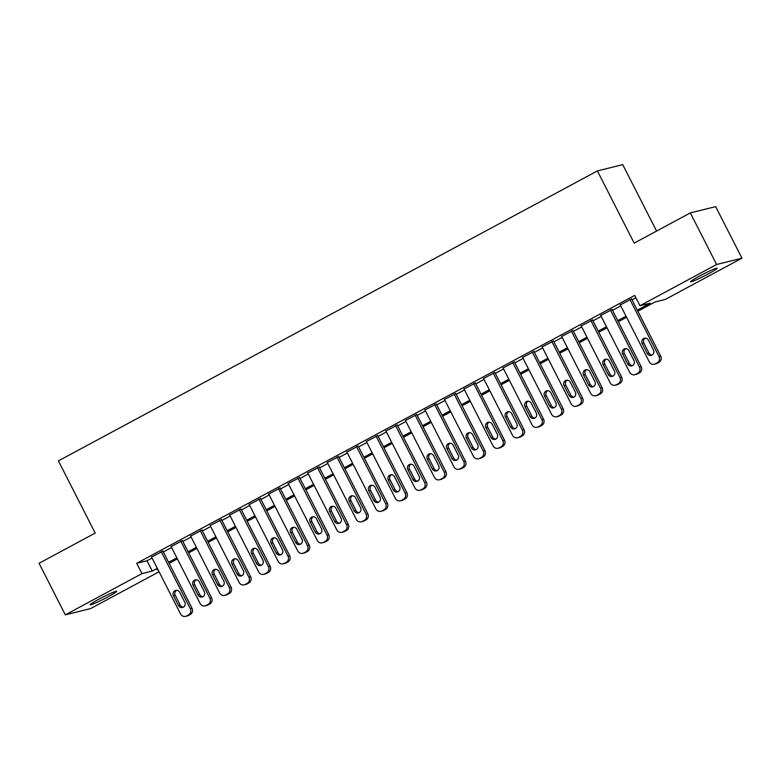 <?xml version="1.0" encoding="UTF-8"?>
<svg xmlns="http://www.w3.org/2000/svg" width="781" height="781" viewBox="0 0 781 781"><rect width="100%" height="100%" fill="white"/><g stroke="black" fill="none" stroke-linecap="round" stroke-linejoin="round"><path stroke-width="1.17" d="M99.002 599.144A14.859 1.074 -27 0 1 116.623 591.305A14.859 1.074 -27 0 1 107.768 596.967A14.859 1.074 -27 0 1 90.147 604.797A14.859 1.074 -27 0 1 99.002 599.144M699.503 276.084A14.859 1.074 -27 0 1 717.124 268.254A14.859 1.074 -27 0 1 708.279 273.906A14.859 1.074 -27 0 1 690.658 281.746A14.859 1.074 -27 0 1 699.503 276.084M656.587 231.069L622.74 164.635L597.397 170.922L58.409 460.888L95.194 533.081L39.05 563.286L65.321 614.852L141.976 573.615L152.246 571.067L157.323 568.343M597.397 170.922L634.182 243.116L690.336 212.91L715.679 206.633L741.95 258.199L665.305 299.435L655.025 301.983L637.843 311.228M159.07 571.77L90.664 608.565L65.321 614.852M162.926 551.142L151.582 557.068M182.451 540.637L171.107 546.563M201.986 530.133L190.632 536.059M221.511 519.629L210.167 525.554M241.046 509.114L229.692 515.05M260.571 498.61L249.227 504.546M280.096 488.105L268.752 494.031M299.631 477.601L288.277 483.527M319.156 467.097L307.812 473.022M338.681 456.592L327.337 462.518M358.215 446.088L346.862 452.014M377.74 435.573L366.396 441.509M397.275 425.069L385.921 431.005M416.8 414.565L405.456 420.49M436.325 404.06L424.981 409.986M455.86 393.556L444.506 399.481M475.385 383.051L464.041 388.977M494.92 372.547L483.566 378.473M514.445 362.033L503.091 367.968M533.97 351.528L522.626 357.464M553.504 341.024L542.151 346.949M573.029 330.519L561.685 336.445M592.554 320.015L581.21 325.941M612.089 309.51L600.735 315.436M637.286 310.135L650.231 303.174L639.961 305.722L634.699 295.403L136.724 563.306L146.994 560.758L152.07 558.024M163.346 551.962L171.595 547.52M182.871 541.458L191.12 537.016M202.406 530.953L210.655 526.511M221.931 520.439L230.18 516.007M241.456 509.934L249.705 505.502M260.991 499.43L269.24 494.988M280.516 488.926L288.765 484.484M300.041 478.421L308.3 473.979M319.575 467.917L327.825 463.475M339.1 457.412L347.35 452.97M358.635 446.898L366.885 442.466M378.16 436.394L386.41 431.961M397.685 425.889L405.935 421.447M417.22 415.385L425.469 410.943M436.745 404.88L444.994 400.438M456.27 394.376L464.529 389.934M475.805 383.871L484.054 379.429M495.33 373.357L503.579 368.925M514.864 362.853L523.114 358.42M534.389 352.348L542.639 347.906M553.914 341.844L562.164 337.402M573.449 331.339L581.699 326.897M592.974 320.835L601.224 316.393M612.499 310.321L620.758 305.888M632.034 299.816L635.89 297.746M631.614 298.996L620.27 304.932M690.336 212.91L716.607 264.486L741.95 258.199M136.724 563.306L141.976 573.615M639.961 305.722L716.607 264.486M168.598 562.271L176.848 557.839M188.123 551.767L196.382 547.335M207.658 541.262L215.907 536.82M227.183 530.758L235.432 526.316M246.718 520.253L254.967 515.811M266.243 509.749L274.492 505.307M285.768 499.235L294.027 494.803M305.303 488.73L313.552 484.298M324.828 478.226L333.077 473.784M344.362 467.721L352.612 463.279M363.887 457.217L372.137 452.775M383.412 446.712L391.662 442.271M402.947 436.208L411.196 431.766M422.472 425.694L430.721 421.262M441.997 415.189L450.256 410.757M461.532 404.685L469.781 400.243M481.057 394.18L489.306 389.739M500.592 383.676L508.841 379.234M520.117 373.172L528.366 368.73M539.642 362.667L547.891 358.225M559.176 352.153L567.426 347.721M578.701 341.648L586.951 337.216M598.226 331.144L606.486 326.702M617.761 320.64L626.011 316.198M157.879 569.437L157.04 569.886L157.987 569.652M626.567 317.291L618.318 321.733M607.032 327.795L598.783 332.237M587.507 338.3L579.258 342.742M567.982 348.814L559.733 353.246M548.447 359.319L540.198 363.751M528.922 369.823L520.673 374.255M509.397 380.327L501.138 384.769M489.863 390.832L481.613 395.274M470.338 401.336L462.088 405.778M450.803 411.841L442.554 416.283M431.278 422.355L423.029 426.787M411.753 432.859L403.504 437.292M392.218 443.364L383.969 447.796M372.693 453.868L364.444 458.31M353.168 464.373L344.909 468.815M333.633 474.877L325.384 479.319M314.108 485.382L305.859 489.824M294.574 495.896L286.324 500.328M275.049 506.4L266.799 510.833M255.524 516.905L247.274 521.347M235.989 527.409L227.74 531.851M216.464 537.914L208.215 542.356M196.939 548.418L188.68 552.86M177.404 558.923L169.155 563.365M146.994 560.758L152.246 571.067M629.906 299.426L659.018 356.566A4.647 4.422 -103.9 0 1 657.212 362.794L655.259 363.839A4.647 4.422 -103.9 0 1 649.255 361.818L620.143 304.678M654.273 364.219L655.991 363.8A4.647 4.422 76.1 0 0 656.977 363.419L658.93 362.364A4.647 4.422 76.1 0 0 660.726 356.136L631.487 298.752M653.472 350.083A3.71 3.534 76.1 0 1 651.247 355.365A3.71 3.534 76.1 0 1 647.224 353.442L642.177 343.542A3.71 3.534 76.1 0 1 644.413 338.261A3.71 3.534 76.1 0 1 648.435 340.184L653.472 350.083M652.076 355.043A3.71 3.534 76.1 0 1 648.943 353.022L643.895 343.123A3.71 3.534 76.1 0 1 645.301 338.163M610.371 309.93L639.493 367.07A4.647 4.422 -103.9 0 1 637.687 373.298L635.734 374.343A4.647 4.422 -103.9 0 1 629.72 372.322L600.609 315.182M634.748 374.724L636.456 374.304A4.647 4.422 76.1 0 0 637.442 373.923L639.395 372.869A4.647 4.422 76.1 0 0 641.201 366.64L611.962 309.256M633.947 360.588A3.71 3.534 76.1 0 1 631.712 365.879A3.71 3.534 76.1 0 1 627.699 363.956L622.652 354.047A3.71 3.534 76.1 0 1 624.888 348.765A3.71 3.534 76.1 0 1 628.9 350.689L633.947 360.588M632.542 365.547A3.71 3.534 76.1 0 1 629.408 363.526L624.361 353.627A3.71 3.534 76.1 0 1 625.766 348.668M590.846 320.435L619.958 377.574A4.647 4.422 -103.9 0 1 618.152 383.803L616.199 384.857A4.647 4.422 -103.9 0 1 610.195 382.827L581.084 325.687M615.213 385.228L616.931 384.808A4.647 4.422 76.1 0 0 617.917 384.428L619.87 383.373A4.647 4.422 76.1 0 0 621.676 377.155L592.428 319.761M614.422 371.092A3.71 3.534 76.1 0 1 612.187 376.383A3.71 3.534 76.1 0 1 608.165 374.46L603.127 364.551A3.71 3.534 76.1 0 1 605.353 359.27A3.71 3.534 76.1 0 1 609.375 361.193L614.422 371.092M613.017 376.051A3.71 3.534 76.1 0 1 609.883 374.031L604.836 364.131A3.71 3.534 76.1 0 1 606.241 359.172M571.321 330.939L600.433 388.079A4.647 4.422 -103.9 0 1 598.627 394.307L596.674 395.362A4.647 4.422 -103.9 0 1 590.67 393.331L561.549 336.191M595.688 395.742L597.397 395.313A4.647 4.422 76.1 0 0 598.383 394.932L600.335 393.888A4.647 4.422 76.1 0 0 602.141 387.659L572.903 330.265M594.888 381.597A3.71 3.534 76.1 0 1 592.662 386.888A3.71 3.534 76.1 0 1 588.64 384.965L583.592 375.065A3.71 3.534 76.1 0 1 585.828 369.774A3.71 3.534 76.1 0 1 589.84 371.697L594.888 381.597M593.482 386.556A3.71 3.534 76.1 0 1 590.348 384.535L585.311 374.636A3.71 3.534 76.1 0 1 586.707 369.677M551.786 341.453L580.898 398.583A4.647 4.422 -103.9 0 1 579.102 404.812L577.149 405.866A4.647 4.422 -103.9 0 1 571.136 403.836L542.024 346.705M576.163 406.247L577.872 405.817A4.647 4.422 76.1 0 0 578.858 405.437L580.81 404.392A4.647 4.422 76.1 0 0 582.616 398.164L553.378 340.77M575.363 392.111A3.71 3.534 76.1 0 1 573.127 397.392A3.71 3.534 76.1 0 1 569.115 395.469L564.067 385.57A3.71 3.534 76.1 0 1 566.293 380.279A3.71 3.534 76.1 0 1 570.315 382.202L575.363 392.111M573.957 397.07A3.71 3.534 76.1 0 1 570.823 395.04L565.776 385.14A3.71 3.534 76.1 0 1 567.182 380.181M532.261 351.958L561.373 409.098A4.647 4.422 -103.9 0 1 559.567 415.316L557.614 416.371A4.647 4.422 -103.9 0 1 551.611 414.35L522.499 357.21M556.628 416.751L558.347 416.322A4.647 4.422 76.1 0 0 559.333 415.941L561.285 414.896A4.647 4.422 76.1 0 0 563.081 408.668L533.843 351.274M555.828 402.615A3.71 3.534 76.1 0 1 553.602 407.897A3.71 3.534 76.1 0 1 549.58 405.974L544.542 396.074A3.71 3.534 76.1 0 1 546.768 390.783A3.71 3.534 76.1 0 1 550.79 392.716L555.828 402.615M554.432 407.575A3.71 3.534 76.1 0 1 551.298 405.554L546.251 395.645A3.71 3.534 76.1 0 1 547.657 390.685M512.726 362.462L541.848 419.602A4.647 4.422 -103.9 0 1 540.042 425.821L538.089 426.875A4.647 4.422 -103.9 0 1 532.076 424.854L502.964 367.714M537.103 427.256L538.812 426.836A4.647 4.422 76.1 0 0 539.798 426.455L541.75 425.401A4.647 4.422 76.1 0 0 543.556 419.172L514.318 361.788M536.303 413.12A3.71 3.534 76.1 0 1 534.077 418.401A3.71 3.534 76.1 0 1 530.055 416.478L525.008 406.579A3.71 3.534 76.1 0 1 527.243 401.297A3.71 3.534 76.1 0 1 531.256 403.221L536.303 413.12M534.897 418.079A3.71 3.534 76.1 0 1 531.763 416.058L526.726 406.159A3.71 3.534 76.1 0 1 528.122 401.2M493.201 372.967L522.313 430.106A4.647 4.422 -103.9 0 1 520.517 436.335L518.555 437.38A4.647 4.422 -103.9 0 1 512.551 435.359L483.439 378.219M517.578 437.76L519.287 437.34A4.647 4.422 76.1 0 0 520.273 436.96L522.225 435.905A4.647 4.422 76.1 0 0 524.031 429.677L494.783 372.293M516.778 423.624A3.71 3.534 76.1 0 1 514.542 428.906A3.71 3.534 76.1 0 1 510.53 426.982L505.483 417.083A3.71 3.534 76.1 0 1 507.709 411.802A3.71 3.534 76.1 0 1 511.731 413.725L516.778 423.624M515.372 428.584A3.71 3.534 76.1 0 1 512.238 426.563L507.191 416.663A3.71 3.534 76.1 0 1 508.597 411.704M473.676 383.471L502.788 440.611A4.647 4.422 -103.9 0 1 500.982 446.839L499.03 447.884A4.647 4.422 -103.9 0 1 493.026 445.863L463.914 388.723M498.044 448.265L499.762 447.845A4.647 4.422 76.1 0 0 500.738 447.464L502.7 446.41A4.647 4.422 76.1 0 0 504.497 440.181L475.258 382.797M497.243 434.129A3.71 3.534 76.1 0 1 495.017 439.42A3.71 3.534 76.1 0 1 490.995 437.497L485.948 427.588A3.71 3.534 76.1 0 1 488.184 422.306A3.71 3.534 76.1 0 1 492.206 424.229L497.243 434.129M495.847 439.088A3.71 3.534 76.1 0 1 492.713 437.067L487.666 427.168A3.71 3.534 76.1 0 1 489.062 422.209M454.142 393.975L483.263 451.115A4.647 4.422 -103.9 0 1 481.457 457.344L479.505 458.398A4.647 4.422 -103.9 0 1 473.491 456.368L444.379 399.228M478.519 458.769L480.227 458.349A4.647 4.422 76.1 0 0 481.213 457.969L483.166 456.914A4.647 4.422 76.1 0 0 484.972 450.696L455.733 393.302M477.718 444.633A3.71 3.534 76.1 0 1 475.483 449.924A3.71 3.534 76.1 0 1 471.47 448.001L466.423 438.092A3.71 3.534 76.1 0 1 468.659 432.811A3.71 3.534 76.1 0 1 472.671 434.734L477.718 444.633M476.312 449.592A3.71 3.534 76.1 0 1 473.179 447.572L468.131 437.672A3.71 3.534 76.1 0 1 469.537 432.713M434.617 404.48L463.729 461.62A4.647 4.422 -103.9 0 1 461.922 467.848L459.97 468.903A4.647 4.422 -103.9 0 1 453.966 466.872L424.854 409.742M458.984 469.283L460.702 468.854A4.647 4.422 76.1 0 0 461.688 468.473L463.641 467.428A4.647 4.422 76.1 0 0 465.447 461.2L436.198 403.806M458.193 455.138A3.71 3.534 76.1 0 1 455.958 460.429A3.71 3.534 76.1 0 1 451.935 458.506L446.898 448.606A3.71 3.534 76.1 0 1 449.124 443.315A3.71 3.534 76.1 0 1 453.146 445.238L458.193 455.138M456.787 460.097A3.71 3.534 76.1 0 1 453.654 458.076L448.606 448.177A3.71 3.534 76.1 0 1 450.012 443.217M415.092 414.994L444.204 472.124A4.647 4.422 -103.9 0 1 442.397 478.353L440.445 479.407A4.647 4.422 -103.9 0 1 434.441 477.376L405.319 420.246M439.459 479.788L441.167 479.358A4.647 4.422 76.1 0 0 442.153 478.978L444.106 477.933A4.647 4.422 76.1 0 0 445.912 471.704L416.673 414.311M438.658 465.652A3.71 3.534 76.1 0 1 436.433 470.933A3.71 3.534 76.1 0 1 432.41 469.01L427.363 459.111A3.71 3.534 76.1 0 1 429.599 453.82A3.71 3.534 76.1 0 1 433.611 455.743L438.658 465.652M437.253 470.611A3.71 3.534 76.1 0 1 434.119 468.58L429.081 458.681A3.71 3.534 76.1 0 1 430.477 453.722M395.557 425.499L424.669 482.638A4.647 4.422 -103.9 0 1 422.872 488.857L420.92 489.912A4.647 4.422 -103.9 0 1 414.906 487.891L385.794 430.751M419.934 490.292L421.642 489.863A4.647 4.422 76.1 0 0 422.628 489.482L424.581 488.437A4.647 4.422 76.1 0 0 426.387 482.209L397.148 424.815M419.133 476.156A3.71 3.534 76.1 0 1 416.898 481.438A3.71 3.534 76.1 0 1 412.885 479.514L407.838 469.615A3.71 3.534 76.1 0 1 410.064 464.324A3.71 3.534 76.1 0 1 414.086 466.257L419.133 476.156M417.728 481.116A3.71 3.534 76.1 0 1 414.594 479.095L409.547 469.186A3.71 3.534 76.1 0 1 410.952 464.226M376.032 436.003L405.144 493.143A4.647 4.422 -103.9 0 1 403.338 499.371L401.385 500.416A4.647 4.422 -103.9 0 1 395.381 498.395L366.269 441.255M400.399 500.797L402.117 500.377A4.647 4.422 76.1 0 0 403.103 499.996L405.056 498.942A4.647 4.422 76.1 0 0 406.852 492.713L377.613 435.329M399.599 486.661A3.71 3.534 76.1 0 1 397.373 491.942A3.71 3.534 76.1 0 1 393.351 490.019L388.313 480.12A3.71 3.534 76.1 0 1 390.539 474.838A3.71 3.534 76.1 0 1 394.561 476.761L399.599 486.661M398.203 491.62A3.71 3.534 76.1 0 1 395.069 489.599L390.022 479.7A3.71 3.534 76.1 0 1 391.427 474.741M356.497 446.507L385.619 503.647A4.647 4.422 -103.9 0 1 383.813 509.876L381.86 510.92A4.647 4.422 -103.9 0 1 375.846 508.9L346.735 451.76M380.874 511.301L382.583 510.881A4.647 4.422 76.1 0 0 383.569 510.501L385.521 509.446A4.647 4.422 76.1 0 0 387.327 503.218L358.089 445.834M380.074 497.165A3.71 3.534 76.1 0 1 377.848 502.447A3.71 3.534 76.1 0 1 373.826 500.523L368.778 490.624A3.71 3.534 76.1 0 1 371.014 485.343A3.71 3.534 76.1 0 1 375.026 487.266L380.074 497.165M378.668 502.124A3.71 3.534 76.1 0 1 375.534 500.104L370.497 490.204A3.71 3.534 76.1 0 1 371.893 485.245M336.972 457.012L366.084 514.152A4.647 4.422 -103.9 0 1 364.278 520.38L362.325 521.425A4.647 4.422 -103.9 0 1 356.321 519.404L327.21 462.264M361.349 521.806L363.058 521.386A4.647 4.422 76.1 0 0 364.044 521.005L365.996 519.951A4.647 4.422 76.1 0 0 367.802 513.722L338.554 456.338M360.549 507.67A3.71 3.534 76.1 0 1 358.313 512.961A3.71 3.534 76.1 0 1 354.301 511.038L349.253 501.129A3.71 3.534 76.1 0 1 351.479 495.847A3.71 3.534 76.1 0 1 355.501 497.77L360.549 507.67M359.143 512.629A3.71 3.534 76.1 0 1 356.009 510.608L350.962 500.709A3.71 3.534 76.1 0 1 352.368 495.75M317.447 467.516L346.559 524.656A4.647 4.422 -103.9 0 1 344.753 530.885L342.8 531.939A4.647 4.422 -103.9 0 1 336.796 529.908L307.685 472.769M341.814 532.32L343.533 531.89A4.647 4.422 76.1 0 0 344.509 531.51L346.471 530.455A4.647 4.422 76.1 0 0 348.267 524.236L319.029 466.843M341.014 518.174A3.71 3.534 76.1 0 1 338.788 523.465A3.71 3.534 76.1 0 1 334.766 521.542L329.719 511.633A3.71 3.534 76.1 0 1 331.954 506.352A3.71 3.534 76.1 0 1 335.976 508.275L341.014 518.174M339.618 523.133A3.71 3.534 76.1 0 1 336.484 521.112L331.437 511.213A3.71 3.534 76.1 0 1 332.833 506.254M297.912 478.021L327.024 535.161A4.647 4.422 -103.9 0 1 325.228 541.389L323.275 542.444A4.647 4.422 -103.9 0 1 317.262 540.413L288.15 483.283M322.289 542.824L323.998 542.395A4.647 4.422 76.1 0 0 324.984 542.014L326.936 540.969A4.647 4.422 76.1 0 0 328.742 534.741L299.504 477.347M321.489 528.678A3.71 3.534 76.1 0 1 319.253 533.97A3.71 3.534 76.1 0 1 315.241 532.046L310.194 522.147A3.71 3.534 76.1 0 1 312.429 516.856A3.71 3.534 76.1 0 1 316.442 518.779L321.489 528.678M320.083 533.638A3.71 3.534 76.1 0 1 316.949 531.617L311.902 521.718A3.71 3.534 76.1 0 1 313.308 516.758M278.387 488.535L307.499 545.665A4.647 4.422 -103.9 0 1 305.693 551.894L303.741 552.948A4.647 4.422 -103.9 0 1 297.737 550.917L268.625 493.787M302.755 553.329L304.473 552.899A4.647 4.422 76.1 0 0 305.459 552.518L307.411 551.474A4.647 4.422 76.1 0 0 309.217 545.245L279.969 487.852M301.964 539.193A3.71 3.534 76.1 0 1 299.728 544.474A3.71 3.534 76.1 0 1 295.706 542.551L290.669 532.652A3.71 3.534 76.1 0 1 292.895 527.36A3.71 3.534 76.1 0 1 296.917 529.284L301.964 539.193M300.558 544.152A3.71 3.534 76.1 0 1 297.424 542.121L292.377 532.222A3.71 3.534 76.1 0 1 293.783 527.263M258.862 499.039L287.974 556.179A4.647 4.422 -103.9 0 1 286.168 562.398L284.216 563.452A4.647 4.422 -103.9 0 1 278.212 561.432L249.09 504.292M283.23 563.833L284.938 563.404A4.647 4.422 76.1 0 0 285.924 563.033L287.877 561.978A4.647 4.422 76.1 0 0 289.683 555.75L260.444 498.366M282.429 549.697A3.71 3.534 76.1 0 1 280.203 554.979A3.71 3.534 76.1 0 1 276.181 553.055L271.134 543.156A3.71 3.534 76.1 0 1 273.37 537.875A3.71 3.534 76.1 0 1 277.382 539.798L282.429 549.697M281.023 554.656A3.71 3.534 76.1 0 1 277.89 552.636L272.852 542.727A3.71 3.534 76.1 0 1 274.248 537.767M239.328 509.544L268.439 566.684A4.647 4.422 -103.9 0 1 266.643 572.912L264.691 573.957A4.647 4.422 -103.9 0 1 258.677 571.936L229.565 514.796M263.705 574.338L265.413 573.918A4.647 4.422 76.1 0 0 266.399 573.537L268.352 572.483A4.647 4.422 76.1 0 0 270.158 566.254L240.909 508.87M262.904 560.202A3.71 3.534 76.1 0 1 260.669 565.483A3.71 3.534 76.1 0 1 256.656 563.56L251.609 553.661A3.71 3.534 76.1 0 1 253.835 548.379A3.71 3.534 76.1 0 1 257.857 550.302L262.904 560.202M261.498 565.161A3.71 3.534 76.1 0 1 258.365 563.14L253.317 553.241A3.71 3.534 76.1 0 1 254.723 548.282M219.803 520.048L248.914 577.188A4.647 4.422 -103.9 0 1 247.108 583.417L245.156 584.461A4.647 4.422 -103.9 0 1 239.152 582.441L210.04 525.301M244.17 584.842L245.888 584.422A4.647 4.422 76.1 0 0 246.874 584.042L248.827 582.987A4.647 4.422 76.1 0 0 250.623 576.759L221.384 519.375M243.369 570.706A3.71 3.534 76.1 0 1 241.144 575.987A3.71 3.534 76.1 0 1 237.121 574.064L232.074 564.165A3.71 3.534 76.1 0 1 234.31 558.884A3.71 3.534 76.1 0 1 238.332 560.807L243.369 570.706M241.973 575.665A3.71 3.534 76.1 0 1 238.84 573.644L233.792 563.745A3.71 3.534 76.1 0 1 235.198 558.786M200.268 530.553L229.389 587.693A4.647 4.422 -103.9 0 1 227.583 593.921L225.631 594.966A4.647 4.422 -103.9 0 1 219.617 592.945L190.505 535.805M224.645 595.347L226.353 594.927A4.647 4.422 76.1 0 0 227.339 594.546L229.292 593.492A4.647 4.422 76.1 0 0 231.098 587.273L201.859 529.879M223.844 581.21A3.71 3.534 76.1 0 1 221.609 586.502A3.71 3.534 76.1 0 1 217.596 584.578L212.549 574.67A3.71 3.534 76.1 0 1 214.785 569.388A3.71 3.534 76.1 0 1 218.797 571.311L223.844 581.21M222.439 586.17A3.71 3.534 76.1 0 1 219.305 584.149L214.267 574.25A3.71 3.534 76.1 0 1 215.663 569.29M180.743 541.057L209.855 598.197A4.647 4.422 -103.9 0 1 208.049 604.426L206.096 605.48A4.647 4.422 -103.9 0 1 200.092 603.449L170.98 546.309M205.12 605.861L206.828 605.431A4.647 4.422 76.1 0 0 207.814 605.05L209.767 603.996A4.647 4.422 76.1 0 0 211.573 597.777L182.324 540.384M204.319 591.715A3.71 3.534 76.1 0 1 202.084 597.006A3.71 3.534 76.1 0 1 198.071 595.083L193.024 585.184A3.71 3.534 76.1 0 1 195.25 579.892A3.71 3.534 76.1 0 1 199.272 581.816L204.319 591.715M202.914 596.674A3.71 3.534 76.1 0 1 199.78 594.653L194.733 584.754A3.71 3.534 76.1 0 1 196.138 579.795M161.218 551.562L190.33 608.702A4.647 4.422 -103.9 0 1 188.524 614.93L186.571 615.984A4.647 4.422 -103.9 0 1 180.567 613.954L151.455 556.824M185.585 616.365L187.303 615.936A4.647 4.422 76.1 0 0 188.28 615.555L190.242 614.51A4.647 4.422 76.1 0 0 192.038 608.282L162.799 550.888M184.785 602.229A3.71 3.534 76.1 0 1 182.559 607.511A3.71 3.534 76.1 0 1 178.537 605.587L173.489 595.688A3.71 3.534 76.1 0 1 175.725 590.397A3.71 3.534 76.1 0 1 179.737 592.32L184.785 602.229M183.389 607.188A3.71 3.534 76.1 0 1 180.255 605.158L175.208 595.259A3.71 3.534 76.1 0 1 176.604 590.299M660.726 356.136L659.018 356.566M658.93 362.364L657.212 362.794M656.977 363.419L655.259 363.839M647.224 353.442L648.943 353.022M642.177 343.542L643.895 343.123M641.201 366.64L639.493 367.07M639.395 372.869L637.687 373.298M637.442 373.923L635.734 374.343M627.699 363.956L629.408 363.526M622.652 354.047L624.361 353.627M621.676 377.155L619.958 377.574M619.87 383.373L618.152 383.803M617.917 384.428L616.199 384.857M608.165 374.46L609.883 374.031M603.127 364.551L604.836 364.131M602.141 387.659L600.433 388.079M600.335 393.888L598.627 394.307M598.383 394.932L596.674 395.362M588.64 384.965L590.348 384.535M583.592 375.065L585.311 374.636M582.616 398.164L580.898 398.583M580.81 404.392L579.102 404.812M578.858 405.437L577.149 405.866M569.115 395.469L570.823 395.04M564.067 385.57L565.776 385.14M563.081 408.668L561.373 409.098M561.285 414.896L559.567 415.316M559.333 415.941L557.614 416.371M549.58 405.974L551.298 405.554M544.542 396.074L546.251 395.645M543.556 419.172L541.848 419.602M541.75 425.401L540.042 425.821M539.798 426.455L538.089 426.875M530.055 416.478L531.763 416.058M525.008 406.579L526.726 406.159M524.031 429.677L522.313 430.106M522.225 435.905L520.517 436.335M520.273 436.96L518.555 437.38M510.53 426.982L512.238 426.563M505.483 417.083L507.191 416.663M504.497 440.181L502.788 440.611M502.7 446.41L500.982 446.839M500.738 447.464L499.03 447.884M490.995 437.497L492.713 437.067M485.948 427.588L487.666 427.168M484.972 450.696L483.263 451.115M483.166 456.914L481.457 457.344M481.213 457.969L479.505 458.398M471.47 448.001L473.179 447.572M466.423 438.092L468.131 437.672M465.447 461.2L463.729 461.62M463.641 467.428L461.922 467.848M461.688 468.473L459.97 468.903M451.935 458.506L453.654 458.076M446.898 448.606L448.606 448.177M445.912 471.704L444.204 472.124M444.106 477.933L442.397 478.353M442.153 478.978L440.445 479.407M432.41 469.01L434.119 468.58M427.363 459.111L429.081 458.681M426.387 482.209L424.669 482.638M424.581 488.437L422.872 488.857M422.628 489.482L420.92 489.912M412.885 479.514L414.594 479.095M407.838 469.615L409.547 469.186M406.852 492.713L405.144 493.143M405.056 498.942L403.338 499.371M403.103 499.996L401.385 500.416M393.351 490.019L395.069 489.599M388.313 480.12L390.022 479.7M387.327 503.218L385.619 503.647M385.521 509.446L383.813 509.876M383.569 510.501L381.86 510.92M373.826 500.523L375.534 500.104M368.778 490.624L370.497 490.204M367.802 513.722L366.084 514.152M365.996 519.951L364.278 520.38M364.044 521.005L362.325 521.425M354.301 511.038L356.009 510.608M349.253 501.129L350.962 500.709M348.267 524.236L346.559 524.656M346.471 530.455L344.753 530.885M344.509 531.51L342.8 531.939M334.766 521.542L336.484 521.112M329.719 511.633L331.437 511.213M328.742 534.741L327.024 535.161M326.936 540.969L325.228 541.389M324.984 542.014L323.275 542.444M315.241 532.046L316.949 531.617M310.194 522.147L311.902 521.718M309.217 545.245L307.499 545.665M307.411 551.474L305.693 551.894M305.459 552.518L303.741 552.948M295.706 542.551L297.424 542.121M290.669 532.652L292.377 532.222M289.683 555.75L287.974 556.179M287.877 561.978L286.168 562.398M285.924 563.033L284.216 563.452M276.181 553.055L277.89 552.636M271.134 543.156L272.852 542.727M270.158 566.254L268.439 566.684M268.352 572.483L266.643 572.912M266.399 573.537L264.691 573.957M256.656 563.56L258.365 563.14M251.609 553.661L253.317 553.241M250.623 576.759L248.914 577.188M248.827 582.987L247.108 583.417M246.874 584.042L245.156 584.461M237.121 574.064L238.84 573.644M232.074 564.165L233.792 563.745M231.098 587.273L229.389 587.693M229.292 593.492L227.583 593.921M227.339 594.546L225.631 594.966M217.596 584.578L219.305 584.149M212.549 574.67L214.267 574.25M211.573 597.777L209.855 598.197M209.767 603.996L208.049 604.426M207.814 605.05L206.096 605.48M198.071 595.083L199.78 594.653M193.024 585.184L194.733 584.754M192.038 608.282L190.33 608.702M190.242 614.51L188.524 614.93M188.28 615.555L186.571 615.984M178.537 605.587L180.255 605.158M173.489 595.688L175.208 595.259"/></g></svg>
